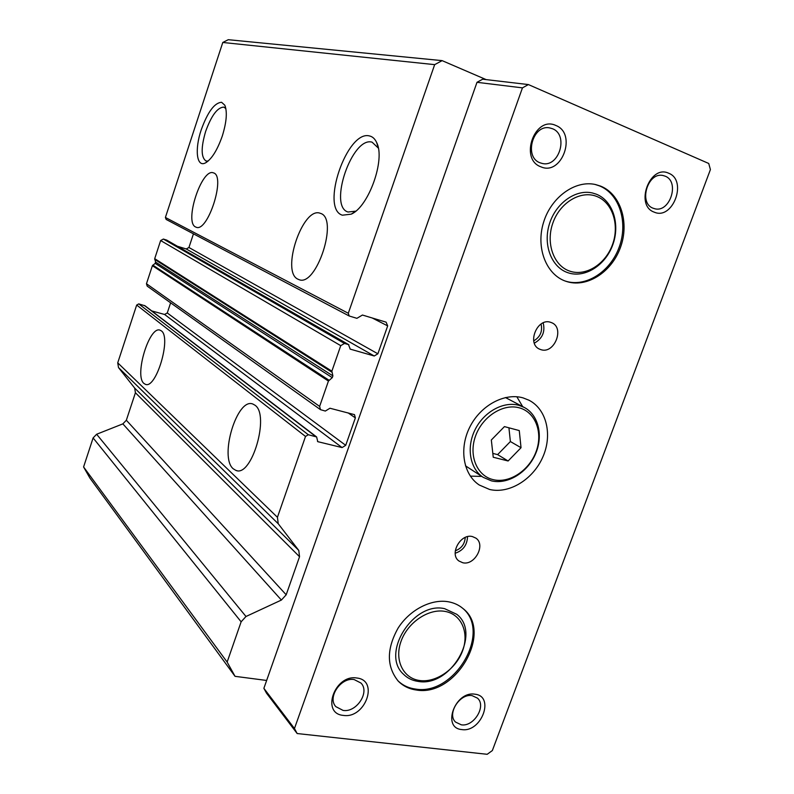 <?xml version="1.0" encoding="UTF-8"?>
<svg xmlns="http://www.w3.org/2000/svg" width="794" height="794" viewBox="0 0 794 794"><rect width="100%" height="100%" fill="white"/><g stroke="black" fill="none" stroke-linecap="round" stroke-linejoin="round"><path stroke-width="1.19" d="M320.458 213.368C339.038 218.281 316.23 287.746 298.842 279.567L297.968 279.2C280.61 271.985 302.851 205.914 320.29 213.308L320.458 213.368M213.536 172.903C226.052 175.96 207.7 232.94 196.108 227.193L195.642 226.995C183.88 222.37 201.795 167.663 213.437 172.874L213.536 172.903M369.637 135.982C372.644 136.687 374.986 138.89 376.674 142.592C385.596 159.495 368.605 206.877 351.216 214.162L342.403 215.194C320.051 208.802 347.117 129.412 369.637 135.982M378.321 148.081L372.088 142.166C352.129 136.102 328.081 206.49 348.05 212.018L355.722 211.154M201.21 129.869C207.72 111.914 214.519 102.724 221.595 102.297L224.781 105.175C227.441 111.775 226.608 122.087 222.27 136.102C217.219 150.374 211.571 159.326 205.348 162.959C196.584 167.594 194.56 149.361 201.21 129.869M225.863 108.55L223.739 107.111C217.457 107.418 211.432 115.517 205.656 131.387C200.912 147.515 201.011 157.381 205.964 160.983L208.137 161.063M161.281 330.83C171.712 337.162 156.09 389.566 145.362 384.306L143.883 383.403C134.097 375.612 149.411 325.381 160.13 330.195L161.281 330.83M254.914 405.168C270.079 414.736 251.708 477.67 235.897 470.405L233.188 468.748C219.045 457.076 237.098 397.377 252.82 404.017L254.914 405.168M266.635 680.458L235.044 676.329L89.861 477.988L83.588 466.971L93.106 437.931L96.63 434.249L122.862 423.877L126.345 420.234L135.417 392.752L134.682 388.087L118.505 367.582L117.73 362.828L136.687 305.045L138.742 303.894L145.044 305.799L316.617 436.948L317.779 441.663L342.085 447.578L345.718 445.325L355.365 417.882L354.491 414.647L329.957 408.235L325.332 411.054L320.488 409.664L319.625 406.409L328.438 381.051L332.269 377.656L332.885 375.88L331.872 371.175L340.745 345.658L344.467 343.445L348.487 344.586L350.243 349.132L374.242 355.99L377.875 353.796L387.68 325.897L386.122 322.166L362.451 315.039L356.893 318.325L349.201 315.992L348.298 313.273L434.665 64.642L442.119 60.632L486.117 79.599M235.044 676.329L227.144 662.077L83.588 466.971M227.144 662.077L241.128 621.811L245.991 616.491L281.394 600.056L286.187 594.795L299.537 556.723L298.782 550.431L278.237 523.742L277.434 517.291L305.511 436.452L308.31 434.735L316.617 436.948M349.201 315.992L166.154 219.442L165.4 217.467L222.786 42.469L228.275 39.7L442.119 60.632M151.733 310.92L164.576 314.464L167.266 312.955L170.621 302.822M320.488 409.664L147.208 286.138L146.463 283.746L152.388 265.702L155.177 263.36L155.594 262.099L154.701 258.675L160.646 240.542L163.385 239.054L166.75 240.125L348.884 344.765M177.439 246.269L186.243 248.969L188.932 247.49L193.448 233.833M222.786 42.469L434.665 64.642M444.65 608.68L456.788 614.328C481.898 633.582 450.655 687.654 418.051 681.391C412.265 680.557 407.401 678.165 403.471 674.215C380.326 653.651 413.386 601.127 444.65 608.68C413.386 601.127 380.326 653.651 403.471 674.215C407.401 678.165 412.265 680.557 418.051 681.391C450.655 687.654 481.898 633.582 456.788 614.328L444.65 608.68M596.324 194.193C612.958 200.703 620.372 224.374 612.76 244.86C605.395 265.434 584.721 278.486 567.978 272.739L567.631 272.62C551.473 267.112 542.848 244.84 549.398 224.007C555.731 203.125 575.799 188.883 592.572 193.021L596.324 194.193C612.958 200.703 620.372 224.374 612.76 244.86C605.395 265.434 584.721 278.486 567.978 272.739L567.631 272.62C551.473 267.112 542.848 244.84 549.398 224.007C555.731 203.125 575.799 188.883 592.572 193.021L596.324 194.193M552.406 128.697C569.03 134.772 559.095 167.981 542.113 163.415L540.128 162.81C523.663 157.301 532.685 124.092 549.716 127.923L552.406 128.697M472.112 695.643L477.452 698.134C486.722 705.896 473.889 727.066 461.284 724.813L455.587 722.103C446.595 714.153 459.706 693.182 472.112 695.643M665.104 176.149C680.14 181.608 669.918 213.199 654.653 208.703L653.184 208.236C638.227 203.264 647.775 171.583 663.129 175.543L665.104 176.149M354.174 679.575L360.962 683.039C370.123 691.981 356.546 712.774 343.068 710.412L335.832 706.64C327.059 697.469 340.944 676.994 354.174 679.575M540.932 166.829C561.815 176.298 577.327 133.531 555.82 125.462C534.709 115.348 518.998 159.316 540.932 166.829M461.84 729.577C481.402 732.783 495.109 696.159 474.981 694.214C455.22 690.591 441.365 728.098 461.84 729.577M654.187 212.127C672.796 220.623 687.852 180.377 668.637 173.221C649.859 164.16 634.595 205.477 654.187 212.127M343.405 715.404C365.24 718.937 379.284 680.24 356.863 678.016C334.79 674.027 320.597 713.717 343.405 715.404M470.346 476.132L481.799 476.41M522.68 406.617L516.834 396.762M489.6 489.471C509.172 494.156 532.973 479.497 542.729 457.265C552.684 435.122 546.758 409.287 528.983 400.226L523.117 397.903C504.577 392.464 480.578 405.377 469.78 427.122C458.813 448.799 463.329 474.663 479.308 485.035L489.6 489.471M455.2 553.239C463.081 550.579 467.19 545.061 467.517 536.665M462.773 562.748C474.772 565.824 486.017 544.714 475.884 538.124L472.361 536.555C460.54 533.3 449.037 554.202 458.912 560.981L462.773 562.748M534.332 343.157C542.411 338.581 545.359 331.823 543.175 322.87M540.793 349.608C554.42 354.581 565.12 327.416 551.383 322.592L550.768 322.364C537.31 317.193 526.323 344.11 539.761 349.221L540.793 349.608M455.299 550.808C461.423 548.485 464.738 544.019 465.234 537.429M533.727 340.874C540.257 336.993 542.709 331.376 541.071 324.012M565.209 281.036C585.515 287.785 610.338 271.905 619.201 247.103C628.332 222.409 619.489 193.815 599.381 185.846L595.004 184.436M565.814 281.255C586.111 288.44 611.251 272.739 620.322 247.827C629.672 223.035 620.858 194.143 600.631 186.124L595.639 184.575C575.293 179.762 551.046 197.2 543.493 222.568C535.682 247.877 546.282 274.704 565.804 281.255L565.814 281.255M397.754 680.597C402.518 685.242 408.344 688.051 415.252 689.013C454.565 696.368 492.22 631.647 462.376 608.025M416.195 689.986C455.895 697.39 493.57 631.627 462.882 608.442C458.813 605.028 454.019 602.805 448.481 601.792C431.331 598.636 409.684 609.782 398.062 628.163C386.46 649.006 386.509 666.642 398.211 681.083C403.044 686.006 409.039 688.974 416.195 689.986M297.164 733.537L266.506 693.162L263.876 688.329L476.996 82.308L482.663 79.201L528.397 84.571L708.724 163.475L710.412 169.579L492.349 750.558L487.179 754.3L297.164 733.537L294.455 728.525L522.452 87.866L528.397 84.571M476.996 82.308L522.452 87.866M263.876 688.329L294.455 728.525M519.465 407.878C503.396 403.183 482.553 416.324 475.586 435.906C468.381 455.428 476.906 475.934 493.193 479.645C509.381 483.655 529.241 470.514 536.099 451.627C543.185 432.799 535.642 412.294 519.465 407.878M491.426 480.856L483.258 477.353C469.949 468.887 466.118 447.568 475.08 429.673C483.903 411.709 503.694 400.93 519.048 405.367L524.219 407.421C538.749 414.994 543.533 436.293 535.255 454.525C527.147 472.817 507.495 484.777 491.426 480.856M491.327 439.995L493.243 457.245L508.11 460.986L521.033 447.717L519.266 430.576L504.438 426.606L491.327 439.995M492.816 453.404L497.62 454.615L510.383 441.543L508.924 427.807M510.383 441.543L521.033 447.717M497.62 454.615L508.11 460.986M596.84 196.485C581.079 190.004 560.256 202.222 553.011 222.598C545.528 242.885 553.547 265.623 569.546 271.052C585.446 276.778 605.276 264.481 612.402 244.86C619.757 225.327 612.72 202.668 596.84 196.485M444.968 611.39C461.413 614.159 469.423 632.669 462.584 650.822C455.984 669.014 436.114 682.919 419.659 680.518C403.114 678.404 394.142 659.983 401.089 641.175C407.779 622.337 428.621 608.353 444.968 611.39M241.128 621.811L93.106 437.931M165.4 217.467L348.298 313.273M387.68 325.897L372.207 317.977M188.932 247.49L377.875 353.796M374.242 355.99L186.243 248.969M350.005 348.953L350.521 349.251M166.432 239.987L348.487 344.586M163.385 239.054L344.467 343.445M160.646 240.542L340.745 345.658M154.701 258.675L331.872 371.175M154.691 259.37L331.832 372.138M155.594 262.099L332.885 375.88M332.269 377.656L155.177 263.36M152.805 265.127L329.024 380.237M152.388 265.702L328.438 381.051M146.463 283.746L319.625 406.409M355.365 417.882L348.04 412.86M167.266 312.955L345.718 445.325M342.085 447.578L164.576 314.464M317.461 441.285L318.225 441.871M144.359 305.462L315.724 436.531M138.742 303.894L308.31 434.735M136.687 305.045L305.511 436.452M117.73 362.828L277.434 517.291M118.505 367.582L278.237 523.742M134.682 388.087L298.782 550.431M299.537 556.723L135.417 392.752M126.345 420.234L286.187 594.795M281.394 600.056L122.862 423.877M96.63 434.249L245.991 616.491M378.311 148.051L376.674 142.592M355.563 211.283L351.216 214.162M235.897 470.405L237.019 470.653M206.698 162.175L205.348 162.959M225.427 106.813L224.781 105.175M483.258 477.353L465.463 465.82M524.219 407.421L505.45 397.546"/></g></svg>
